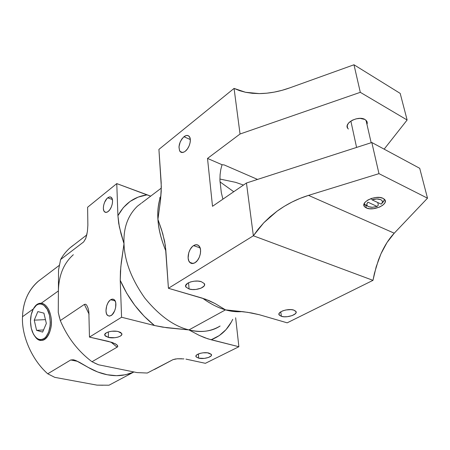 <?xml version="1.0" encoding="UTF-8"?>
<svg xmlns="http://www.w3.org/2000/svg" width="450" height="450" viewBox="0 0 450 450"><rect width="100%" height="100%" fill="white"/><g stroke="black" fill="none" stroke-linecap="round" stroke-linejoin="round"><path stroke-width="0.67" d="M96.306 363.819L98.522 364.776L137.036 372.589L147.279 373.039L155.829 368.584M58.534 269.977L58.264 312.457L58.534 269.977L60.609 259.549C63.129 255.054 66.251 251.167 69.975 247.894L74.019 244.772C68.513 248.524 64.046 253.451 60.609 259.549L83.689 241.903L85.719 238.511L83.689 241.903L60.609 259.549M419.715 168.311L371.824 142.509L246.454 183.004L212.507 206.303L246.454 183.004L253.361 235.783L372.977 280.35L287.179 322.83L259.256 314.707L287.179 322.83L372.977 280.35L376.2 266.721L380.981 253.766C384.761 245.407 389.183 238.551 394.251 233.196L427.5 198.18L378.973 173.649L308.52 195.379L394.251 233.196L308.52 195.379C297.321 198.827 286.802 204.12 276.969 211.247L263.767 222.801L253.361 235.783L168.424 288.281L205.65 299.25L215.139 303.581L225.501 309.864L247.573 312.317L259.256 314.707L251.679 312.992L243.326 311.732L225.501 309.864C218.374 307.918 210.757 304.043 202.657 298.249C210.212 303.767 217.828 307.637 225.501 309.864L215.139 303.581L209.076 300.623L201.909 298.024L168.424 288.281L253.361 235.783L372.977 280.35L374.423 273.364L378.439 260.004L380.981 253.766L387.045 242.471L394.251 233.196L427.5 198.18L378.973 173.649L308.52 195.379L300.139 198.36L292.033 202.028L284.282 206.336L276.969 211.247L270.152 216.703L263.908 222.654L258.289 229.033L253.361 235.783L246.454 183.004L371.824 142.509L378.973 173.649L371.824 142.509L419.715 168.311L427.5 198.18L419.715 168.311M43.914 313.144L37.851 311.586L34.239 320.152L36.591 330.345L43.554 329.946L36.591 330.345L42.637 332.089L46.35 323.46L43.914 313.144L46.35 323.46L42.637 332.089L36.591 330.345L34.239 320.152L45.444 319.635L34.239 320.152L37.851 311.586L43.914 313.144M34.29 307.423C39.049 299.61 47.97 303.328 50.501 314.893C48.887 308.672 46.238 304.875 42.564 303.508C39.454 302.619 36.697 303.924 34.29 307.423M49.472 315.186C47.014 303.896 38.25 300.431 33.722 308.261C30.561 313.892 29.739 320.535 31.258 328.207L30.493 321.446L31.191 314.741L33.249 309.071L36.377 305.274L38.211 304.279L40.129 303.952L42.069 304.307L43.943 305.342L47.233 309.279L49.472 315.186L50.293 322.149L50.119 325.682L48.634 332.151L45.872 336.983L44.139 338.546L42.272 339.446L40.337 339.666L38.407 339.199L36.557 338.068L34.864 336.324L33.379 334.041L31.258 328.207L32.361 331.824C35.865 339.407 40.129 341.376 45.157 337.725C49.781 332.348 51.221 324.832 49.472 315.186M35.196 336.735C36.782 338.766 38.526 339.947 40.427 340.279C47.751 341.983 53.702 327.189 50.501 314.893C54.922 331.464 42.969 348.058 35.196 336.735M367.729 206.19L364.061 203.991L364.556 204.638L367.729 206.19M367.926 202.185C365.681 205.183 367.065 206.893 372.071 207.315L377.128 206.46L378.321 205.071L377.747 202.523L378.321 205.071L377.128 206.46L367.926 202.185L377.128 206.46L372.431 207.315L368.511 206.657L367.312 205.813L366.789 204.716L366.998 203.468L367.926 202.185M384.519 199.395L382.804 202.376L384.519 199.395M381.201 204.143L381.729 203.558C384.711 200.098 378.169 197.516 372.004 199.822L381.201 204.143L372.004 199.822L376.779 198.951L380.734 199.637L381.921 200.503L382.404 201.617L382.157 202.866L381.201 204.143M371.514 199.159L370.62 198.737L371.514 199.159M356.586 147.431L350.859 121.067L356.586 147.431M366.306 207.922L365.788 205.515L366.306 207.922L365.158 207.236L364.365 206.393L363.966 204.356L365.192 202.123L367.864 200.031L371.588 198.405L375.789 197.505L379.811 197.482L383.012 198.326C375.907 194.496 359.466 202.41 364.781 206.904L366.306 207.922C373.371 211.607 389.739 203.901 384.362 199.237L383.012 198.326L384.902 199.912L385.211 201.977L384.75 203.091L382.702 205.273L379.446 207.118L373.41 208.693L369.478 208.727L366.306 207.922M367.223 123.559L366.857 121.275L365.012 119.503C358.149 115.166 342.877 123.638 348.058 128.683L348.373 129.009M58.978 315.636L59.563 317.947M88.509 309.971L88.853 311.968L88.048 308.132L86.676 305.111L85.669 304.245L84.386 304.414L89.083 314.224L84.386 304.414L60.306 320.574C67.427 337.427 77.991 351.146 92.002 361.733C77.991 351.146 67.427 337.427 60.306 320.574L84.386 304.414L85.669 304.245L86.676 305.111L88.054 308.154M94.483 362.976L95.636 363.516M59.631 264.156L59.417 265.207M183.96 136.733L190.322 139.562L183.96 136.733L181.856 139.005L180.174 142.014L178.954 146.919L179.623 150.857L180.248 151.706L181.974 152.499L184.118 151.993L185.237 151.262C189.411 148.241 191.835 139.404 189.326 136.558C187.965 135 186.176 135.056 183.96 136.733C179.28 141.761 177.964 146.661 180 151.431C181.305 152.899 183.054 152.843 185.237 151.262L187.38 148.989L189.101 145.941L190.131 142.577L190.311 139.438L189.613 136.997L188.156 135.636L186.171 135.546L183.96 136.733M107.73 197.831L112.388 199.496L107.73 197.831L106.841 198.681L104.558 202.399L103.629 205.386L103.354 208.266L103.764 210.606L104.816 212.051L106.346 212.377L108.129 211.523C111.853 208.856 114.008 199.738 111.431 197.528C110.436 196.599 109.204 196.701 107.73 197.831C103.995 200.588 101.931 209.632 104.524 211.809C105.497 212.681 106.695 212.586 108.129 211.523L109.89 209.61L111.353 206.927L112.292 203.889L112.562 200.976L112.123 198.63L111.049 197.218L109.502 196.942L107.73 197.831M110.683 299.728L115.144 300.909L110.683 299.728L109.721 300.504L107.983 302.827L106.689 305.859L105.975 310.748L106.425 313.521L107.561 315.411L109.215 316.119L111.139 315.523C115.47 313.116 117.619 302.068 114.193 299.678L112.573 299.087L110.683 299.728C106.324 302.243 104.316 313.273 107.747 315.568L109.856 316.063L112.112 314.752L114.615 310.944L115.627 307.659L115.768 302.889L114.924 300.521L113.479 299.25L111.651 299.244L110.683 299.728M193.556 245.632L200.098 247.86L193.556 245.632L192.364 246.578L190.26 249.278L188.764 252.697L188.128 258.058L188.865 261.017L190.44 262.935L192.611 263.526L195.053 262.676C199.958 259.892 202.444 249.244 198.984 245.925C197.494 244.417 195.683 244.316 193.556 245.632C188.646 248.563 186.272 259.104 189.799 262.401C191.239 263.796 192.988 263.886 195.053 262.676L197.398 260.505L199.277 257.338L200.391 253.676L200.571 250.082L199.789 247.123L198.174 245.244L195.981 244.727L193.556 245.632M108.45 337.427L108.304 331.942L108.45 337.427L114.817 337.719L117.906 337.134L120.302 336.144L121.652 334.907L121.742 333.596L120.544 332.421L118.226 331.554C112.382 330.013 103.191 332.657 104.861 335.402L108.45 337.427C114.339 338.94 123.418 336.262 121.708 333.529L118.226 331.554L116.752 331.284L111.763 331.239L108.624 331.847L106.217 332.854L104.721 334.772L105.345 336.032L108.45 337.427M198.686 358.166L198.332 353.964L198.686 358.166L204.317 358.386L208.496 357.469L211.089 355.922L211.433 355.354L211.219 354.268L208.8 353.053C203.602 351.664 194.293 354.386 196.088 356.777L198.686 358.166C203.923 359.533 213.137 356.788 211.32 354.409L207.54 352.828L203.096 352.817L200.149 353.351L196.886 354.763L195.969 355.899L196.234 356.979L198.686 358.166M281.402 316.327L280.761 311.827L281.402 316.327L284.153 316.772L287.404 316.682L292.174 315.591L295.414 313.701L296.145 312.294L296.021 311.631L293.76 310.078C288.067 308.093 276.491 312.126 279.253 315.084L281.402 316.327C287.111 318.262 298.586 314.269 295.802 311.276L293.76 310.078L290.981 309.617L285.969 309.954L282.825 310.826L280.418 312.058L279.107 313.459L279.09 314.82L281.402 316.327M189.073 288.984L188.556 282.724L189.073 288.984L192.302 289.53L195.941 289.451L201.009 288.197L204.131 285.981L204.531 285.148L204.238 283.528L201.251 281.666C194.681 279.405 183.167 283.483 185.963 287.066L189.073 288.984C195.694 291.201 207.084 287.089 204.227 283.506L201.251 281.666L197.989 281.093L194.271 281.171L190.688 281.897L187.791 283.146L185.67 285.564L186.036 287.173L189.073 288.984M207.518 158.428L240.041 134.01L360.304 92.323L407.126 120.004L384.154 149.153L407.126 120.004L360.304 92.323L240.041 134.01L234.067 88.414L239.614 90.681L245.711 92.317L252.298 93.302L259.301 93.606L266.642 93.212L274.224 92.126L281.953 90.343L289.733 87.879L353.981 64.772L360.304 92.323L353.981 64.772L289.733 87.879C279.512 91.558 269.37 93.471 259.301 93.606L245.554 92.284L234.067 88.414L158.917 149.394L161.325 186.879L160.543 199.89L157.928 219.358C157.331 210.786 158.338 202.821 160.954 195.458C155.514 211.337 157.151 229.854 165.87 250.999C161.089 239.428 158.439 228.881 157.928 219.358L162.692 233.421L165.324 245.351L168.424 288.281L165.786 249.773L164.61 241.178L161.572 229.764L157.928 219.358L160.481 200.464L161.218 191.317L161.19 182.632L158.917 149.394L234.067 88.414L240.041 134.01L207.518 158.428L212.507 206.303L207.518 158.428L222.036 164.722L207.518 158.428M257.546 179.421L224.162 164.925L222.036 164.722L220.798 169.447L220.089 174.639L219.926 180.248L221.293 192.437L222.891 199.176M366.975 124.448L367.279 122.962L366.986 121.534L365.012 119.503L360.107 118.378L356.152 118.834L352.373 120.195L349.352 122.237L348.277 123.413L347.197 125.859L347.647 128.115M400.191 93.392L407.126 120.004L400.191 93.392L353.981 64.772L400.191 93.392M154.457 369.478L173.019 359.629L175.838 358.909M183.893 358.892L177.221 358.779L181.766 358.751M185.951 359.117L205.397 363.313L185.951 359.117M108.383 341.37L115.504 343.879L117.467 345.369L117.636 346.742L117.107 347.181L110.874 342.022L117.107 347.181L92.002 361.733L117.107 347.181L117.821 346.275L116.556 344.537L112.185 342.444L89.466 337.089L108.383 341.37M88.853 311.968L89.466 337.089L121.567 317.244L154.479 325.519L162.63 327.139L188.938 329.918L199.131 335.334L204.744 337.742L211.151 339.767L238.882 346.736L205.397 363.313L238.882 346.736L235.643 317.767L238.882 346.736L207.833 338.822L199.131 335.334L188.938 329.918L225.501 309.864L188.938 329.918C200.346 332.921 210.735 331.627 220.106 326.031C211.815 331.504 201.42 332.798 188.938 329.918L166.899 327.757L154.479 325.519C139.686 313.656 128.273 298.598 120.246 280.344L121.567 317.244L89.466 337.089L88.853 311.968M87.868 225.129L87.418 231.491L87.868 225.129L87.609 207.253L87.868 225.129M87.036 233.702L85.821 238.23L83.689 241.903L85.821 238.23L87.418 231.491M177.221 358.779L173.019 359.629L147.279 373.039L137.036 372.589L98.522 364.776L92.002 361.733M150.705 196.127L116.769 183.594L87.609 207.253L116.769 183.594L117.922 215.719L118.688 223.329L121.011 233.764L124.003 243.748L121.314 262.187L120.431 271.361L120.246 280.344L120.808 266.782L124.003 243.748L119.346 226.896L117.922 215.719C124.532 203.642 134.213 196.695 146.964 194.878L150.705 196.127M60.306 320.574L58.264 312.457M243.456 185.057L235.592 182.34L219.915 179.038L235.592 182.34L243.456 185.057M219.982 181.873L233.741 191.728L219.982 181.873M242.207 311.591C236.717 312.086 231.148 311.507 225.501 309.864M160.127 197.888L159.514 197.899M141.137 203.372L137.498 206.128C127.828 215.454 123.328 227.993 124.003 243.748C124.56 260.966 131.451 279.011 144.675 297.889C159.126 315.568 173.88 326.244 188.938 329.918C173.88 326.244 159.126 315.568 144.675 297.889C131.451 279.011 124.56 260.966 124.003 243.748C123.328 228.094 127.783 215.595 137.362 206.252M232.734 319.314C228.077 329.214 220.882 336.032 211.151 339.767L219.274 335.588L226.052 329.597L231.368 322.02L232.734 319.314M116.769 183.594L146.964 194.878L138.088 197.151L130.118 201.42L123.311 207.647L117.922 215.719L116.769 183.594M154.479 325.519L121.567 317.244L120.246 280.344L126.731 293.248L134.797 305.348L144.157 316.226L154.479 325.519M39.589 280.192C28.766 289.136 23.068 301.314 22.5 316.721L33.317 308.947L22.5 316.721C21.454 334.997 31.416 359.426 47.734 373.793L54.754 377.348L47.734 373.793L70.729 359.972L77.681 361.378L70.729 359.972L47.734 373.793C32.068 360.084 21.448 335.824 22.5 316.721C23.141 301.894 28.294 290.16 37.969 281.509L41.704 278.674M109.041 385.206L132.862 372.532L109.041 385.206L97.02 385.132L103.022 385.228M97.02 385.132L54.754 377.348L97.02 385.132M75.021 360.242L79.577 362.357L88.2 367.402L97.65 371.976L107.196 374.743L116.528 375.677L125.37 374.788L133.695 372.133M75.009 360.236L74.334 360.017M73.333 254.728C63.726 263.301 58.748 275.361 58.404 290.914L41.254 303.244L58.404 290.914M133.847 372.049L128.936 373.899L123.193 375.182C118.159 375.964 112.826 375.817 107.196 374.743C101.666 373.669 96.12 371.661 90.568 368.724L76.095 360.652L73.344 359.775L70.74 359.966M383.603 201.504L381.729 203.552M366.002 120.206L371.16 142.723M104.833 334.254L104.861 335.402M196.003 355.798L196.088 356.777M279.045 313.605L279.253 315.084M185.805 285.148L185.963 287.066M86.771 234.934L69.975 247.894M141.716 202.933L161.319 188.089M193.106 263.464L189.799 262.401M109.778 316.074L107.747 315.568M106.222 212.394L104.524 211.809M182.486 152.494L180 151.431M59.406 265.269L37.997 281.486"/></g></svg>
